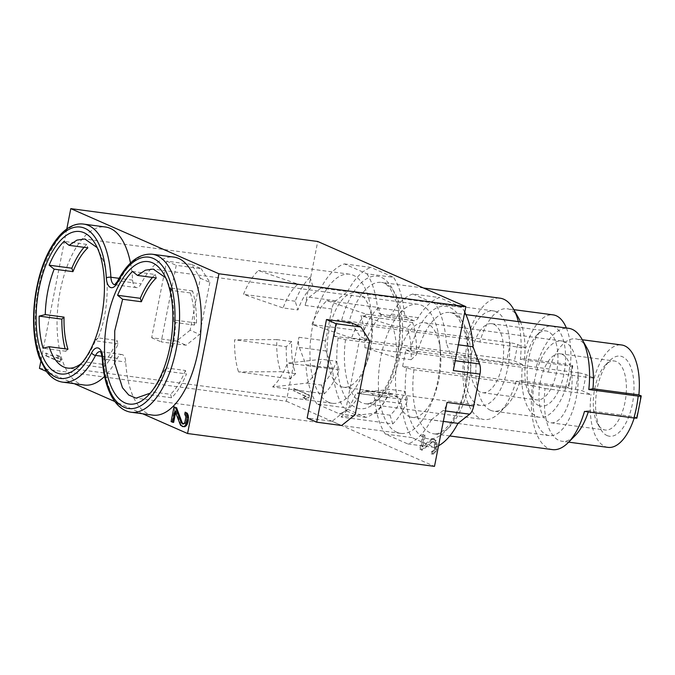 <?xml version="1.0" encoding="UTF-8"?>
<svg xmlns="http://www.w3.org/2000/svg" width="675" height="675" viewBox="0 0 675 675"><rect width="100%" height="100%" fill="white"/><g stroke="black" fill="none" stroke-linecap="round" stroke-linejoin="round"><path stroke-width="0.51" stroke-dasharray="3.38 2.53" d="M422.693 434.548L424.246 435.232L421.993 446.723L430.869 439.484L433.299 439.214L435.088 440.446L436.32 444.555L435.822 448.791L434 452.9L432.43 453.988L431.106 453.853L431.511 451.794L433.468 450.436L434.506 446.875L434.211 443.18L432.818 441.678L431.409 441.948L421.352 450.006L419.791 449.322L422.693 434.548L425.233 435.367L422.98 446.858L432.953 439.206L436.075 440.581L437.003 442.766L436.809 448.926L435.94 451.659L433.417 454.123L432.093 453.98L432.498 451.929L434.455 450.562L435.586 444.817L435.206 443.315L433.806 441.804L432.397 442.083L422.339 450.141L420.778 449.449L423.681 434.683M419.791 449.322L420.778 449.449M424.246 435.232L425.233 435.367M421.993 446.723L422.98 446.858M430.869 439.484L431.857 439.619M431.966 439.079L432.953 439.206M433.299 439.214L434.287 439.349M433.924 439.493L434.911 439.619M435.088 440.446L436.075 440.581M436.016 442.64L437.003 442.766M436.32 444.555L437.307 444.682M436.151 447.154L437.138 447.28M435.822 448.791L436.809 448.926M434.953 451.533L435.94 451.659M434 452.9L434.995 453.026M432.43 453.988L433.417 454.123M431.106 453.853L432.093 453.98M431.511 451.794L432.498 451.929M432.608 451.389L433.595 451.524M433.468 450.436L434.455 450.562M434.185 448.521L435.173 448.647M434.506 446.875L435.493 447.01M434.599 444.69L435.586 444.817M434.211 443.18L435.206 443.315M433.443 441.948L434.43 442.083M432.818 441.678L433.806 441.804M431.409 441.948L432.397 442.083M421.352 450.006L422.339 450.141M309.504 395.17L309.023 397.634L306.357 399.136L303.86 398.039L306.526 396.537L294.359 391.179L294.84 388.724L309.504 395.17L308.517 395.035L308.036 397.499L309.023 397.634M308.036 397.499L305.37 399.001L306.357 399.136M305.37 399.001L303.86 398.039M302.873 397.904L305.539 396.402L306.526 396.537M305.539 396.402L294.359 391.179M293.372 391.053L293.853 388.589L294.84 388.724M293.853 388.589L308.517 395.035M174.994 406.949L172.091 421.723L171.104 421.588M172.091 421.723L173.652 422.407M175.584 412.594L175.905 410.915L174.918 410.788M175.905 410.915L180.765 424.195L179.769 424.06M180.765 424.195L181.533 425.427L180.546 425.292M181.533 425.427L182.706 426.389L181.718 426.254M182.706 426.389L183.33 426.659M186.148 412.298L185.743 414.349L184.756 414.222M185.743 414.349L186.519 415.581L185.532 415.454M186.519 415.581L186.899 417.091L185.912 416.956M186.899 417.091L186.806 419.276L185.819 419.141M186.806 419.276L186.486 420.922L185.498 420.787M186.486 420.922L185.777 422.828L184.79 422.702M185.777 422.828L184.908 423.79L183.921 423.655M184.908 423.79L182.824 424.069M183.811 424.195L183.195 423.925M59.923 361.994L60.404 359.53L58.7 356.113L56.202 355.016L57.907 358.433L45.74 353.084L45.259 355.548L59.923 361.994L60.91 362.129L61.391 359.665L60.404 359.53M61.391 359.665L59.687 356.24L58.7 356.113M59.687 356.24L56.202 355.016M57.189 355.143L58.894 358.568L57.907 358.433M58.894 358.568L45.74 353.084M46.727 353.219L46.246 355.674L45.259 355.548M46.246 355.674L60.91 362.129M67.956 349.22L65.804 351.236A69.609 32.088 97.6 0 1 65.129 348.84M65.804 351.236L43.082 348.216M102.077 364.222L83.303 361.724L80.443 364.643L103.157 367.664L102.077 364.222A65.121 30.012 97.6 0 0 116.977 340.394L118.057 343.845A69.609 32.088 97.6 0 1 103.157 367.664M118.057 343.845L95.344 340.824C91.1 351.076 86.138 359.016 80.443 364.643L79.22 365.884M98.204 337.905L95.344 340.824M97.217 247.657L103.25 260.508A65.121 30.012 -82.4 0 1 98.204 337.897L116.977 340.394M84.021 247.328A69.609 32.088 97.6 0 1 86.763 244.392L87.851 247.835M86.763 244.392L64.049 241.363M295.65 373.672L280.834 371.706A53.89 24.84 97.6 0 1 276.902 339.601L291.718 341.567A53.89 24.84 -82.4 0 0 295.65 373.672L290.199 378.785L238.52 371.908L280.834 371.706M276.902 339.601L234.588 339.803A65.121 30.012 -82.4 0 0 238.52 371.908M291.718 341.567L286.267 346.68L234.588 339.803M298.012 284.141L312.829 286.116A53.89 24.84 -82.4 0 0 297.928 309.935L283.112 307.96A53.89 24.84 97.6 0 1 298.012 284.141L258.407 270.523A65.121 30.012 -82.4 0 0 243.506 294.351L283.112 307.96M312.829 286.116L310.087 277.4L258.407 270.523M310.087 277.4A65.121 30.012 -82.4 0 0 295.186 301.219L297.928 309.935M295.186 301.219L243.506 294.351M152.457 277.425A69.609 32.088 97.6 0 1 155.199 274.489L132.486 271.46M155.199 274.489L156.288 277.931M171.593 397.761L170.513 394.318L151.748 391.821L148.88 394.74A69.618 32.088 -82.4 0 0 149.352 394.267A69.618 32.088 -82.4 0 0 163.78 370.913L186.494 373.942A69.609 32.088 97.6 0 1 171.593 397.761L148.88 394.74M192.561 290.917L169.838 287.887L171.636 290.436L190.401 292.933L192.561 290.917A69.609 32.088 97.6 0 1 196.484 323.013L194.332 325.038L175.568 322.54A65.121 30.012 97.6 0 1 173.053 345.743L166.649 367.993L185.414 370.491L186.494 373.942M169.838 287.887C172.597 297.236 173.905 307.935 173.77 319.992L175.568 322.54L172.834 320.6M196.484 323.013L173.77 319.992M586.938 347.946A51.646 23.802 -82.4 0 0 578.737 339.736A51.646 23.802 -82.4 0 0 575.674 338.867A51.646 23.802 -82.4 0 0 548.286 372.102L535.688 369.132A61.189 28.207 97.6 0 1 568.536 328.286M443.323 421.402L431.317 419.799A76.351 35.193 97.6 0 1 407.827 443.939L385.358 434.059A76.351 35.193 97.6 0 1 374.76 399.954A11.23 5.172 97.6 0 0 371.672 393.576L365.521 390.867A11.23 5.172 97.6 0 0 364.854 390.682A11.23 5.172 97.6 0 0 360.619 393.744A76.351 35.193 97.6 0 1 339.39 413.843L316.921 403.962L343.592 407.514A76.351 35.193 97.6 0 1 332.547 368.187L326.025 351A11.23 5.172 97.6 0 1 325.595 340.833L331.847 308.973A11.23 5.172 97.6 0 1 335.88 300.772L347.574 291.6L320.903 288.048A76.351 35.193 97.6 0 1 344.402 263.908L366.863 273.788L393.533 277.341A76.351 35.193 97.6 0 1 404.131 311.437A11.23 5.172 -82.4 0 0 407.219 317.824L413.37 320.532A11.23 5.172 -82.4 0 0 414.037 320.718A11.23 5.172 -82.4 0 0 418.272 317.655A76.351 35.193 97.6 0 1 439.509 297.557L461.97 307.437A76.351 35.193 97.6 0 1 464.754 312.179M366.863 273.788A76.351 35.193 97.6 0 1 377.468 307.893A11.23 5.172 97.6 0 0 380.548 314.28L386.699 316.98A11.23 5.172 97.6 0 0 387.366 317.174A11.23 5.172 97.6 0 0 391.601 314.111A76.351 35.193 97.6 0 1 412.838 294.005L439.509 297.557M385.358 434.059L412.028 437.611A76.351 35.193 97.6 0 1 401.423 403.507A11.23 5.172 -82.4 0 0 398.343 397.119L392.192 394.419A11.23 5.172 -82.4 0 0 391.525 394.225A11.23 5.172 -82.4 0 0 387.29 397.288A76.351 35.193 97.6 0 1 366.052 417.386L343.592 407.514M339.39 413.843L366.052 417.386M431.317 419.799L443.011 410.628A11.23 5.172 -82.4 0 0 447.044 402.418M407.827 443.939L434.498 447.483L412.028 437.611M438.548 445.753A76.351 35.193 97.6 0 1 434.498 447.483M332.547 368.187L305.876 364.643A76.351 35.193 97.6 0 0 316.921 403.962M39.445 368.381L286.377 401.228L298.924 337.289A11.23 5.172 -82.4 0 0 299.363 347.456L305.876 364.643M286.377 401.228L434.498 466.366M142.712 413.792L114.851 401.541M74.275 383.695L46.415 371.444M190.131 330.218L176.614 341.044L151.664 337.719L166.691 261.132L191.641 264.448L200.332 278.227L190.131 330.218L199.657 334.412L186.14 345.229L161.198 341.913L176.226 265.326L201.167 268.642L191.641 264.448M176.614 341.044L186.14 345.229M151.664 337.719L161.198 341.913M166.691 261.132L176.226 265.326M200.332 278.227L209.857 282.42L201.167 268.642M209.857 282.42L199.657 334.412M66.791 228.994L40.812 361.446M320.903 288.048L309.218 297.219A11.23 5.172 -82.4 0 0 305.176 305.429L317.723 241.481M344.402 263.908L371.064 267.46L393.533 277.341M347.574 291.6A76.351 35.193 97.6 0 1 371.064 267.46M412.838 294.005L435.299 303.885L461.97 307.437M458.35 344.807L446.344 343.212A76.351 35.193 97.6 0 0 435.299 303.885M453.296 370.567A11.23 5.172 -82.4 0 0 452.866 360.391L446.344 343.212M566.384 327.999A51.646 23.802 97.6 0 1 570.451 364.787L524.517 358.678A51.646 23.802 -82.4 0 0 520.459 321.891M518.501 317.849A51.646 23.802 -82.4 0 0 510.3 309.639A51.646 23.802 -82.4 0 0 507.237 308.77A51.646 23.802 -82.4 0 0 479.849 342.006L525.774 348.114A51.646 23.802 97.6 0 1 553.163 314.879M479.849 342.006L467.252 339.036A61.189 28.207 97.6 0 1 500.099 298.19M518.358 321.612A61.189 28.207 97.6 0 1 520.366 359.429L569.751 365.993C572.527 366.314 573.345 366.171 572.197 365.555L570.451 364.787M524.517 358.678L520.366 359.429M572.746 365.985L572.197 365.555A55.578 25.616 97.6 0 1 567.903 387.442L568.451 387.88M490.548 410.299A51.646 23.802 -82.4 0 0 493.611 411.168A51.646 23.802 -82.4 0 0 506.858 405.346A51.646 23.802 -82.4 0 0 520.222 380.557L566.156 386.674A51.646 23.802 97.6 0 1 539.544 417.277A51.646 23.802 97.6 0 1 536.482 416.407A51.646 23.802 97.6 0 1 522.56 364.525L476.626 358.417A51.646 23.802 -82.4 0 0 490.548 410.299M566.156 386.674L567.903 387.442C569.067 388.049 568.249 388.201 565.456 387.88L516.071 381.308L520.222 380.557M516.071 381.308A61.189 28.207 97.6 0 1 499.652 412.619A61.189 28.207 97.6 0 1 483.958 419.504A61.189 28.207 97.6 0 1 480.33 418.483A61.189 28.207 97.6 0 1 464.029 355.455L476.626 358.417M358.864 293.423A47.723 21.997 -82.4 0 0 356.037 292.621A47.723 21.997 -82.4 0 0 328.413 333.889A47.723 21.997 -82.4 0 0 340.622 386.421A47.723 21.997 -82.4 0 0 343.448 387.222A47.723 21.997 -82.4 0 0 366.601 363.192A47.723 21.997 -82.4 0 0 372.102 321.865A47.723 21.997 -82.4 0 0 358.864 293.423M496.209 311.69A47.723 21.997 -82.4 0 0 493.383 310.888A47.723 21.997 -82.4 0 0 465.75 352.164A47.723 21.997 -82.4 0 0 477.968 404.696A47.723 21.997 -82.4 0 0 480.794 405.498A47.723 21.997 -82.4 0 0 508.427 364.222A47.723 21.997 -82.4 0 0 496.209 311.69M328.455 402.207A65.121 30.012 97.6 0 1 311.791 330.514A65.121 30.012 97.6 0 1 349.49 274.193A65.121 30.012 97.6 0 1 353.354 275.282A65.121 30.012 97.6 0 1 371.419 314.103A65.121 30.012 97.6 0 1 363.918 370.507A65.121 30.012 97.6 0 1 332.319 403.296A65.121 30.012 97.6 0 1 328.455 402.207M272.632 386.91A65.121 30.012 -82.4 0 0 287.533 363.091L321.654 359.277A53.89 24.84 97.6 0 1 306.754 383.105L272.632 386.91L324.312 393.787A65.121 30.012 -82.4 0 0 339.213 369.959L336.471 361.252L321.654 359.277M339.213 369.959L287.533 363.091M306.754 383.105L321.57 385.071A53.89 24.84 -82.4 0 0 336.471 361.252M321.57 385.071L324.312 393.787M493.746 324.27A34.805 16.04 97.6 0 1 502.647 362.593A34.805 16.04 97.6 0 1 482.498 392.698A34.805 16.04 97.6 0 1 480.431 392.108A34.805 16.04 97.6 0 1 471.53 353.793A34.805 16.04 97.6 0 1 491.678 323.688A34.805 16.04 97.6 0 1 493.746 324.27M548.066 331.501A34.805 16.04 -82.4 0 0 546.008 330.919A34.805 16.04 -82.4 0 0 537.081 334.834A34.805 16.04 -82.4 0 0 529.234 393.803A34.805 16.04 -82.4 0 0 534.76 399.338A34.805 16.04 -82.4 0 0 536.827 399.921A34.805 16.04 -82.4 0 0 556.976 369.816A34.805 16.04 -82.4 0 0 548.066 331.501M538.625 405.464A40.424 18.63 -82.4 0 0 563.954 373.815A40.424 18.63 -82.4 0 0 554.082 326.683A40.424 18.63 -82.4 0 0 541.316 330.564A40.424 18.63 -82.4 0 0 532.204 399.043A40.424 18.63 -82.4 0 0 538.625 405.464M525.774 348.114L517.658 344.545A5.611 0.658 11.1 0 0 510.275 342.807L337.416 319.815L341.314 321.528L348.722 323.274L467.252 339.036M510.275 342.807L507.052 359.227A5.611 0.658 -168.9 0 1 514.434 360.956L522.56 364.525M464.029 355.455L345.499 339.685L338.099 337.939L334.201 336.226L337.416 319.815M507.052 359.227L334.201 336.226M548.286 372.102L594.211 378.211L586.094 374.642A5.611 0.658 11.1 0 0 578.711 372.904L575.488 389.323L402.637 366.323L405.861 349.912L409.759 351.624L417.158 353.371L535.688 369.132M578.711 372.904L405.861 349.912M552.395 449.601A61.189 28.207 97.6 0 1 548.767 448.58A61.189 28.207 97.6 0 1 532.465 385.552L413.944 369.782L406.536 368.035L402.637 366.323M532.465 385.552L545.062 388.513A51.646 23.802 -82.4 0 0 558.984 440.395A51.646 23.802 -82.4 0 0 562.047 441.264A51.646 23.802 -82.4 0 0 575.294 435.443M588.271 411.902A51.646 23.802 -82.4 0 0 588.667 410.653L634.593 416.77A51.646 23.802 97.6 0 1 634.196 418.011M584.508 411.404L588.667 410.653M594.211 378.211A51.646 23.802 97.6 0 1 621.599 344.976M575.488 389.323A5.611 0.658 -168.9 0 1 582.871 391.053L590.996 394.622L545.062 388.513M607.981 447.373A51.646 23.802 97.6 0 1 604.918 446.504A51.646 23.802 97.6 0 1 590.996 394.622M634.593 416.77L636.888 417.968M603.197 429.435A34.805 16.04 -82.4 0 0 605.264 430.017A34.805 16.04 -82.4 0 0 625.413 399.912A34.805 16.04 -82.4 0 0 616.503 361.598A34.805 16.04 -82.4 0 0 614.444 361.015A34.805 16.04 -82.4 0 0 605.517 364.93A34.805 16.04 -82.4 0 0 597.67 423.9A34.805 16.04 -82.4 0 0 603.197 429.435M562.182 354.367A34.805 16.04 97.6 0 1 571.092 392.69A34.805 16.04 97.6 0 1 550.935 422.795A34.805 16.04 97.6 0 1 548.876 422.204A34.805 16.04 97.6 0 1 539.966 383.889A34.805 16.04 97.6 0 1 560.115 353.784A34.805 16.04 97.6 0 1 562.182 354.367M607.061 435.561A40.424 18.63 -82.4 0 0 632.391 403.912A40.424 18.63 -82.4 0 0 622.519 356.78A40.424 18.63 -82.4 0 0 609.753 360.661A40.424 18.63 -82.4 0 0 600.649 429.14A40.424 18.63 -82.4 0 0 607.061 435.561M564.654 341.786A47.723 21.997 -82.4 0 0 561.819 340.985A47.723 21.997 -82.4 0 0 534.195 382.261A47.723 21.997 -82.4 0 0 546.404 434.793A47.723 21.997 -82.4 0 0 549.231 435.594A47.723 21.997 -82.4 0 0 576.863 394.318A47.723 21.997 -82.4 0 0 564.654 341.786M409.058 416.517A47.723 21.997 -82.4 0 0 411.893 417.319A47.723 21.997 -82.4 0 0 435.046 393.289A47.723 21.997 -82.4 0 0 440.539 351.962A47.723 21.997 -82.4 0 0 427.309 323.519A47.723 21.997 -82.4 0 0 424.474 322.718A47.723 21.997 -82.4 0 0 396.849 363.985A47.723 21.997 -82.4 0 0 409.058 416.517M396.892 432.304A65.121 30.012 97.6 0 1 380.227 360.61A65.121 30.012 97.6 0 1 417.935 304.29A65.121 30.012 97.6 0 1 421.791 305.378A65.121 30.012 97.6 0 1 439.855 344.199A65.121 30.012 97.6 0 1 432.354 400.604A65.121 30.012 97.6 0 1 400.756 433.392A65.121 30.012 97.6 0 1 396.892 432.304M166.649 367.993L163.78 370.913M171.636 290.436L165.653 277.746M150.238 393.145L151.748 391.821M366.449 314.238L381.265 316.204A53.89 24.84 -82.4 0 0 366.365 340.031L351.548 338.057A53.89 24.84 97.6 0 1 366.449 314.238L326.843 300.62A65.121 30.012 -82.4 0 0 311.943 324.447L351.548 338.057M381.265 316.204L378.523 307.496L326.843 300.62M378.523 307.496A65.121 30.012 -82.4 0 0 363.623 331.315L366.365 340.031M363.623 331.315L311.943 324.447M341.069 417.007A65.121 30.012 -82.4 0 0 355.97 393.179L390.091 389.374A53.89 24.84 97.6 0 1 375.19 413.201L341.069 417.007L392.749 423.883A65.121 30.012 -82.4 0 0 407.649 400.056L404.907 391.348L390.091 389.374M407.649 400.056L355.97 393.179M375.19 413.201L390.007 415.167A53.89 24.84 -82.4 0 0 404.907 391.348M390.007 415.167L392.749 423.883M364.888 347.726A65.121 30.012 -82.4 0 0 360.965 315.622L392.369 325.637A53.89 24.84 97.6 0 1 396.301 357.742L364.888 347.726L416.568 354.603A65.121 30.012 -82.4 0 0 412.644 322.498L407.185 327.611L392.369 325.637M412.644 322.498L360.965 315.622M396.301 357.742L411.117 359.707A53.89 24.84 -82.4 0 0 407.185 327.611M411.117 359.707L416.568 354.603M190.401 292.933A65.121 30.012 97.6 0 1 194.332 325.038M185.414 370.491A65.121 30.012 97.6 0 1 170.513 394.318M286.267 346.68A65.121 30.012 -82.4 0 0 290.199 378.785M81.802 363.057A65.121 30.012 -82.4 0 0 83.303 361.724M152.887 415.142A79.718 36.737 97.6 0 1 125.736 362.019A11.23 5.172 -82.4 0 0 121.913 354.535A11.23 5.172 -82.4 0 0 117.29 358.307A79.718 36.737 97.6 0 1 104.583 376.38M130.511 263.039A79.718 36.737 97.6 0 1 132.621 280.133A11.23 5.172 -82.4 0 0 136.451 287.609A11.23 5.172 -82.4 0 0 141.075 283.846A79.718 36.737 97.6 0 1 173.914 257.099M84.451 385.045A79.718 36.737 97.6 0 1 58.539 301.185A79.718 36.737 97.6 0 1 105.477 227.003M341.651 425.503L332.117 421.31L307.167 417.994M355.168 414.678L345.634 410.484L332.117 421.31M369.664 340.808L360.129 336.614L345.634 410.484M351.439 322.836L360.129 336.614M170.066 346.207L173.053 345.743M391.601 314.111L418.272 317.655M386.699 316.98L413.37 320.532M380.548 314.28L407.219 317.824M377.468 307.893L404.131 311.437M360.619 393.744L387.29 397.288M365.521 390.867L392.192 394.419M371.672 393.576L398.343 397.119M374.76 399.954L401.423 403.507M445.373 410.94L443.011 410.628M299.363 347.456L326.025 351M298.924 337.289L325.595 340.833M331.847 308.973L305.176 305.429M335.88 300.772L309.218 297.219M452.866 360.391L455.228 360.712M517.658 344.545L514.434 360.956M565.456 387.88A61.189 28.207 -82.4 0 0 569.751 365.993M345.499 339.685A61.189 28.207 -82.4 0 0 365.428 403.743A61.189 28.207 -82.4 0 0 401.456 346.798A61.189 28.207 -82.4 0 0 381.569 282.42A61.189 28.207 -82.4 0 0 348.722 323.274M338.099 337.939A66.808 30.788 -82.4 0 0 373.368 404.241A66.808 30.788 -82.4 0 0 394.934 294.325A66.808 30.788 -82.4 0 0 341.314 321.528M406.536 368.035A66.808 30.788 -82.4 0 0 441.804 434.337A66.808 30.788 -82.4 0 0 463.371 324.422A66.808 30.788 -82.4 0 0 409.759 351.624M413.944 369.782A61.189 28.207 -82.4 0 0 433.873 433.839A61.189 28.207 -82.4 0 0 469.893 376.895A61.189 28.207 -82.4 0 0 450.006 312.517A61.189 28.207 -82.4 0 0 417.158 353.371M586.094 374.642L582.871 391.053M640.634 395.651A55.578 25.616 97.6 0 1 636.339 417.538M103.25 260.508L100.128 255.277M98.204 337.897L94.559 340.664M100.153 351.641A11.23 5.172 97.6 0 1 100.178 351.65A11.23 5.172 97.6 0 1 104.009 359.125L125.736 362.019M102.035 356.273L117.29 358.307M102.237 358.231A3.367 1.148 176.7 0 0 104.009 359.125A79.718 36.737 -82.4 0 0 131.161 412.256M152.179 254.213A79.718 36.737 -82.4 0 0 119.34 280.952L141.075 283.846M117.29 281.618A3.367 1.831 -152.7 0 1 119.34 280.952A11.23 5.172 97.6 0 1 114.716 284.723A11.23 5.172 97.6 0 1 114.682 284.715M132.621 280.133L119.07 278.328M83.742 224.117A79.718 36.737 -82.4 0 0 36.813 298.291A79.718 36.737 -82.4 0 0 62.716 382.16M387.366 317.174L414.037 320.718M364.854 390.682L391.525 394.225M513.844 309.648L507.237 308.77M539.544 417.277L493.611 411.168M506.858 405.346L499.652 412.619M493.383 310.888L356.037 292.621M332.319 403.296L67.61 368.086M372.102 321.865L371.419 314.103M366.601 363.192L363.918 370.507M480.794 405.498L343.448 387.222M491.678 323.688L546.008 330.919M482.498 392.698L536.827 399.921M529.234 393.803L532.204 399.043M537.081 334.834L541.316 330.564M572.813 365.791L568.443 388.074M423.512 288.006L381.569 282.42C384.37 282.572 387.366 284.782 390.555 289.06L396.225 301.7C399.727 314.01 400.528 328.404 398.647 344.883C396.352 362.45 391.686 377.123 384.657 388.893C381.729 393.643 378.759 397.254 375.756 399.752C371.596 402.992 368.153 404.325 365.428 403.743L483.958 419.504M449.795 435.957L433.873 433.839C436.598 434.422 440.032 433.088 444.192 429.848C447.196 427.351 450.166 423.74 453.094 418.989C460.131 407.219 464.788 392.546 467.092 374.979C468.973 358.501 468.163 344.107 464.662 331.796L458.992 319.157C455.802 314.879 452.807 312.668 450.006 312.517L465.927 314.634M582.28 339.744L575.674 338.867M568.662 442.142L562.047 441.264M550.935 422.795L605.264 430.017M597.67 423.9L600.649 429.14M605.517 364.93L609.753 360.661M560.115 353.784L614.444 361.015M549.231 435.594L411.893 417.319M561.819 340.985L424.474 322.718M440.539 351.962L439.855 344.199M435.046 393.289L432.354 400.604M400.756 433.392L136.046 398.183M167.425 280.513L163.856 274.236M149.352 394.267L147.656 395.98M417.935 304.29L153.217 269.072M349.49 274.193L84.78 238.975M98.98 250.417L95.411 244.139M121.913 354.535L100.178 351.65M136.451 287.609L114.716 284.723"/><path stroke-width="1.01" d="M174.007 406.814L171.104 421.588L172.665 422.272L174.918 410.788L180.546 425.292L183.668 426.668L185.237 425.571L186.983 421.883L187.253 415.319L186.325 413.125L185.161 412.163L184.756 414.222L185.912 416.956L184.79 422.702L182.824 424.069L181.111 422.423L175.568 407.506L174.007 406.814L175.568 407.506M175.584 412.594L173.652 422.407L172.665 422.272M183.668 426.668L182.343 426.524M184.655 426.794L186.224 425.706L185.237 425.571M186.224 425.706L187.169 424.339L186.182 424.204M187.169 424.339L187.971 422.018L186.983 421.883M187.971 422.018L188.291 420.373L187.304 420.238M188.291 420.373L188.544 417.361L187.557 417.234M188.544 417.361L188.241 415.446L187.253 415.319M188.241 415.446L187.312 413.26L186.325 413.125M187.312 413.26L185.161 412.163M181.111 422.423L182.098 422.55L183.187 423.925L182.199 423.79M182.098 422.55L176.555 407.632M64.032 317.115L45.259 314.618L39.158 316.111A69.609 32.088 -82.4 0 0 43.082 348.216L49.191 346.722L67.956 349.22A65.121 30.012 97.6 0 1 64.032 317.115L61.872 319.132L39.158 316.111M65.129 348.84A69.609 32.088 97.6 0 1 61.872 319.132M71.862 268.211L49.148 265.191A69.609 32.088 -82.4 0 1 64.049 241.363L69.078 245.337L87.851 247.835A65.121 30.012 97.6 0 0 72.951 271.654L71.862 268.211A69.609 32.088 97.6 0 1 84.021 247.328M49.148 265.191L54.177 269.156L72.951 271.654M140.299 298.308L117.585 295.287L122.622 299.261L141.387 301.75L140.299 298.308A69.609 32.088 97.6 0 1 152.457 277.425M141.387 301.75A65.121 30.012 97.6 0 1 156.288 277.931L137.523 275.434L132.486 271.46A69.609 32.079 -82.4 0 0 117.585 295.287M172.834 320.6A71.862 33.117 97.6 0 1 170.066 346.207A71.854 33.117 97.6 0 1 147.656 395.98A71.854 33.117 97.6 0 1 107.57 375.705A71.854 33.117 97.6 0 1 119.863 283.323A71.854 33.117 97.6 0 1 163.856 274.236A71.854 33.117 97.6 0 1 172.834 320.608M592.954 388.775A51.646 23.802 -82.4 0 0 586.938 347.946L581.884 339.044A61.189 28.207 97.6 0 1 588.803 389.526L638.187 396.09C640.963 396.411 641.782 396.267 640.634 395.651L638.888 394.883L592.954 388.775L588.803 389.526M465.927 314.634L568.536 328.286A61.189 28.207 97.6 0 1 581.884 339.044M464.754 312.179A76.351 35.193 97.6 0 1 473.015 346.756L479.537 363.943A11.23 5.172 97.6 0 1 479.967 374.11L473.715 405.97A11.23 5.172 97.6 0 1 469.682 414.172L457.987 423.352L443.323 421.402M457.987 423.352A76.351 35.193 97.6 0 1 438.548 445.753M142.712 413.792L187.566 433.519L434.498 466.366L447.044 402.418L473.715 405.97M114.851 401.541L74.275 383.695M46.415 371.444L39.445 368.381L40.812 361.446M187.566 433.519L218.911 273.772L465.843 306.619L317.723 241.481L70.791 208.634L66.791 228.994M473.015 346.756L458.35 344.807M513.844 309.648L553.163 314.879A51.646 23.802 97.6 0 1 556.225 315.748A51.646 23.802 97.6 0 1 566.384 327.999M520.459 321.891A51.646 23.802 -82.4 0 0 518.501 317.849L513.439 308.948A61.189 28.207 97.6 0 1 518.358 321.612M423.512 288.006L500.099 298.19A61.189 28.207 97.6 0 1 513.439 308.948M636.339 417.538C637.504 418.146 636.685 418.298 633.892 417.977L584.508 411.404A61.189 28.207 97.6 0 1 568.088 442.716A61.189 28.207 97.6 0 1 552.395 449.601L449.795 435.957M568.088 442.716L575.294 435.443A51.646 23.802 -82.4 0 0 588.271 411.902M641.191 396.082L640.634 395.651M582.28 339.744L621.599 344.976A51.646 23.802 97.6 0 1 624.662 345.845A51.646 23.802 97.6 0 1 638.888 394.883M634.196 418.011A51.646 23.802 97.6 0 1 607.981 447.373L568.662 442.142M165.653 277.746L153.217 269.089L145.395 270.202L137.523 275.434M122.622 299.253L114.733 330.86L114.674 363.175L122.462 387.745L128.722 395.01L136.046 398.166L150.238 393.145M97.217 247.657L84.78 238.992L76.958 240.106L69.078 245.337M49.191 346.722A65.121 30.012 -82.4 0 0 67.61 368.086A65.121 30.012 -82.4 0 0 81.802 363.057M54.177 269.156A65.121 30.012 -82.4 0 0 45.259 314.618M94.559 340.664A71.862 33.117 -82.4 0 0 100.128 255.277A71.862 33.117 97.6 0 0 95.411 244.139A71.862 33.117 97.6 0 0 51.427 253.226A71.862 33.117 97.6 0 0 39.133 345.608A71.862 33.117 97.6 0 0 79.22 365.884A71.862 33.117 97.6 0 0 94.559 340.664M152.179 254.213L173.914 257.099A79.718 36.737 97.6 0 1 199.817 340.968A79.718 36.737 97.6 0 1 152.887 415.142L131.161 412.256A79.718 36.737 -82.4 0 0 178.09 338.074A79.718 36.737 -82.4 0 0 152.179 254.213C138.957 253.302 127.33 262.44 117.29 281.618L114.674 284.723A11.23 5.172 97.6 0 1 110.894 277.239A79.718 36.737 -82.4 0 0 83.742 224.117C65.737 221.442 47.326 245.126 38.872 278.252C34.687 294.587 32.982 310.93 33.75 327.282C34.374 339.179 36.34 349.599 39.648 358.543L46.136 371.064C50.777 377.511 56.303 381.206 62.716 382.16A79.718 36.737 -82.4 0 0 95.555 355.413A11.23 5.172 97.6 0 1 100.153 351.641C100.794 351.523 101.495 353.725 102.237 358.231C103.823 387.079 114.193 409.784 131.161 412.256M104.583 376.38A79.718 36.737 97.6 0 1 84.451 385.045L62.716 382.16M83.742 224.117L105.477 227.003A79.718 36.737 97.6 0 1 130.511 263.039M70.791 208.634L218.911 273.772M465.843 306.619L453.296 370.567L479.967 374.11M316.702 422.187L341.651 425.503L355.168 414.678L369.664 340.808L360.965 327.029L351.439 322.836L326.489 319.52L307.167 417.994L316.702 422.187L336.023 323.713L326.489 319.52M360.965 327.029L336.023 323.713M469.682 414.172L445.373 410.94M455.228 360.712L479.537 363.943M633.892 417.977A61.189 28.207 -82.4 0 0 638.187 396.09M91.648 352.814A14.597 6.725 97.6 0 1 102.634 357.64A76.351 35.193 -82.4 0 0 148.93 399.187A76.351 35.193 -82.4 0 0 171.273 285.314A76.351 35.193 -82.4 0 0 117.323 282.766A14.597 6.725 97.6 0 1 106.338 277.94A76.351 35.193 -82.4 0 0 60.041 236.393A76.351 35.193 -82.4 0 0 37.699 350.266A76.351 35.193 -82.4 0 0 91.648 352.814A3.367 1.831 27.3 0 0 95.555 355.413L102.035 356.273M102.634 357.64A3.367 1.148 176.7 0 0 102.237 358.231M117.323 282.766A3.367 1.831 -152.7 0 1 117.29 281.618M119.07 278.328L110.894 277.239A3.367 1.148 -3.3 0 0 106.338 277.94M641.25 395.887L636.879 418.171"/></g></svg>
